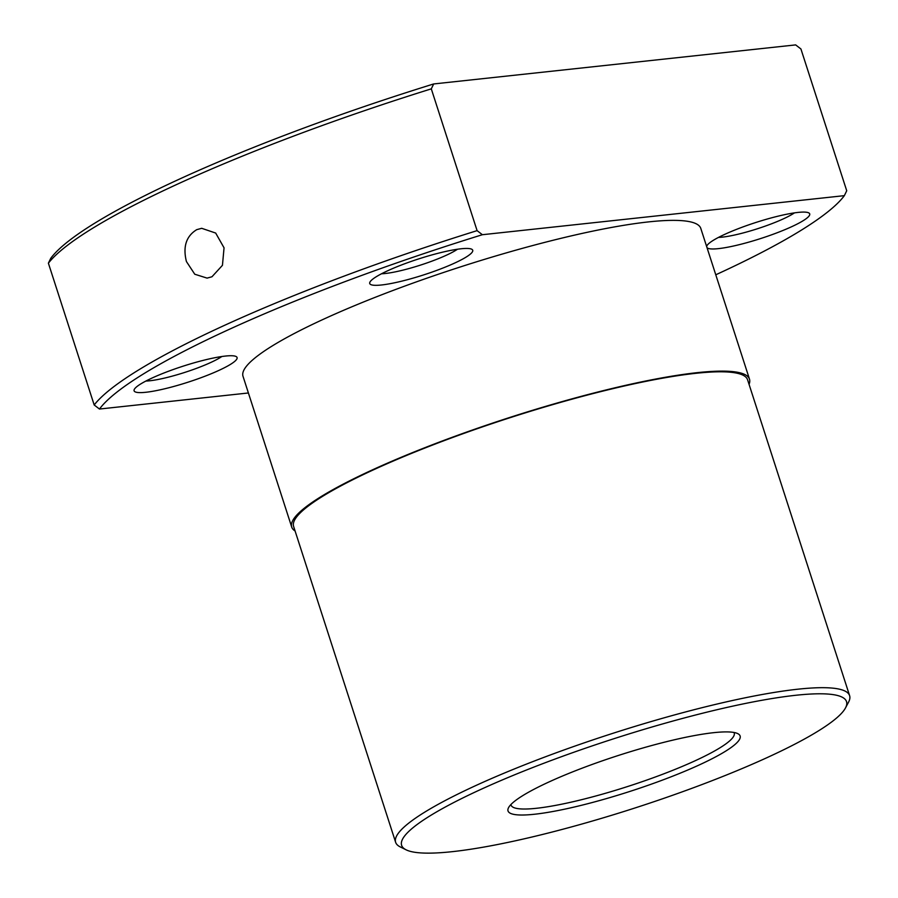 <?xml version="1.0" encoding="UTF-8"?>
<svg xmlns="http://www.w3.org/2000/svg" width="898" height="898" viewBox="0 0 898 898"><rect width="100%" height="100%" fill="white"/><g stroke="black" fill="none" stroke-linecap="round" stroke-linejoin="round"><path stroke-width="1.35" d="M845.512 707.905L848.588 702.079A238.531 36.93 162.1 0 0 849.609 695.669A238.531 36.93 162.1 0 0 714.325 704.683A238.531 36.93 162.1 0 0 477.916 784.594A238.531 36.93 162.1 0 0 395.636 842.302A238.531 36.93 162.1 0 0 400.216 846.893L406.109 849.822A233.761 36.189 162.1 0 0 765.871 758.17A233.761 36.189 162.1 0 0 845.512 707.905A233.761 36.189 162.1 0 0 729.67 706.816A233.761 36.189 162.1 0 0 482.26 788.77A233.761 36.189 162.1 0 0 406.109 849.822M849.609 695.669L747.585 379.787A238.531 36.93 162.1 0 0 612.29 388.8A238.531 36.93 162.1 0 0 375.892 468.722A238.531 36.93 162.1 0 0 293.612 526.419L395.636 842.302M749.055 384.355A240.541 37.245 162.1 0 0 749.493 379.181L700.799 228.418A240.541 37.245 162.1 0 0 564.371 237.51A240.541 37.245 162.1 0 0 325.985 318.094A240.541 37.245 162.1 0 0 243.01 376.284L291.704 527.036A240.541 37.245 162.1 0 0 295.083 530.987M749.493 379.181A240.541 37.245 162.1 0 0 613.065 388.262A240.541 37.245 162.1 0 0 374.679 468.846A240.541 37.245 162.1 0 0 291.704 527.036M221.84 356.517A45.102 6.982 -17.9 0 1 167.836 377.283A45.102 6.982 -17.9 0 1 145.88 381.055M203.61 360.266A54.116 8.385 -17.9 0 1 236.051 356.495A54.116 8.385 -17.9 0 1 219.224 370.257A54.116 8.385 -17.9 0 1 167.578 388.082A54.116 8.385 -17.9 0 1 134.33 389.35A54.116 8.385 -17.9 0 1 203.61 360.266M457.475 249.24A45.102 6.982 -17.9 0 1 420.634 265.056A45.102 6.982 -17.9 0 1 381.515 273.767M472.079 249.442A54.116 8.385 -17.9 0 1 429.783 272.869A54.116 8.385 -17.9 0 1 370.38 284.34A54.116 8.385 -17.9 0 1 369.965 282.073A54.116 8.385 -17.9 0 1 418.659 258.916A54.116 8.385 -17.9 0 1 471.697 249.206A54.116 8.385 -17.9 0 1 472.079 249.442M794.449 212.882A45.102 6.982 -17.9 0 1 740.457 233.637A45.102 6.982 -17.9 0 1 718.49 237.409M706.659 246.557A54.116 8.385 -17.9 0 1 706.939 245.715A54.116 8.385 -17.9 0 1 776.231 216.62A54.116 8.385 -17.9 0 1 808.671 212.848A54.116 8.385 -17.9 0 1 791.845 226.622A54.116 8.385 -17.9 0 1 740.188 244.436A54.116 8.385 -17.9 0 1 707.018 247.691M433.678 83.952L795.65 44.9L800.926 48.975L846.724 190.758L844.345 195.652L482.372 234.715L477.096 230.64L431.298 88.857L433.678 83.952A396.13 61.333 162.1 0 0 182.911 177.523A396.13 61.333 162.1 0 0 50.771 258.287L48.391 263.181L94.189 404.976L99.465 409.039L248.398 392.976M431.298 88.857A400.901 62.074 162.1 0 0 181.463 182.316A400.901 62.074 162.1 0 0 48.391 263.181M477.096 230.64A400.901 62.074 162.1 0 0 227.261 324.099A400.901 62.074 162.1 0 0 94.189 404.976M211.973 276.764L207.079 278.111L194.765 274.227L186.425 261.543C182.743 246.759 186.189 236.129 196.752 229.652L201.702 228.305L215.677 233.053L224.051 247.826L222.446 265.314L211.973 276.764M482.372 234.715A396.13 61.333 162.1 0 0 231.605 328.275A396.13 61.333 162.1 0 0 99.465 409.039M733.992 732.476A117.268 18.151 -17.9 0 1 734.227 733.015A117.268 18.151 -17.9 0 1 693.784 761.381A117.268 18.151 -17.9 0 1 577.56 800.668A117.268 18.151 -17.9 0 1 511.063 805.102A117.268 18.151 -17.9 0 1 510.94 804.518M550.092 781.451A121.948 18.88 -17.9 0 1 737.774 733.632A121.948 18.88 -17.9 0 1 698.049 765.489A121.948 18.88 -17.9 0 1 568.973 808.234A121.948 18.88 -17.9 0 1 508.549 807.672A121.948 18.88 -17.9 0 1 550.092 781.451M715.773 274.788A396.13 61.333 162.1 0 0 844.345 195.652"/></g></svg>
